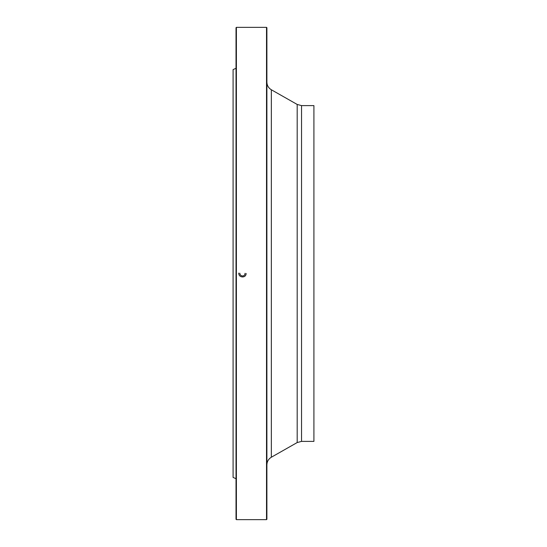 <?xml version="1.0" encoding="UTF-8"?>
<svg xmlns="http://www.w3.org/2000/svg" width="547" height="547" viewBox="0 0 547 547"><rect width="100%" height="100%" fill="white"/><g stroke="black" fill="none" stroke-linecap="round" stroke-linejoin="round"><path stroke-width="0.82" d="M266.519 273.5L266.519 27.35L236.393 27.35L236.393 519.65L266.519 519.65L266.519 273.5M236.024 478.707L233.09 477.401L233.09 69.599L236.024 68.293M236.393 519.65L236.024 519.281L236.024 27.719L236.393 27.35M266.519 27.35L266.888 27.719L266.888 519.281L266.519 519.65M301.547 441.395L313.91 441.395L313.91 105.605L301.547 105.605L301.547 441.395L297.192 442.55L297.192 104.45L271.346 89.77L271.346 457.23C268.488 458.988 266.998 461.545 266.888 464.895M246.171 273.493C245.979 275.681 244.776 276.837 242.567 276.96C240.16 276.789 238.861 275.51 238.683 273.117L238.697 273.5M245.035 273.5L245.042 273.315C245.001 274.929 244.188 275.818 242.608 275.975C240.899 275.825 239.969 274.888 239.812 273.179L239.832 273.5M297.192 442.55L271.346 457.23M301.547 105.605L297.192 104.45M271.346 89.77C268.488 88.012 266.998 85.455 266.888 82.105"/></g></svg>
